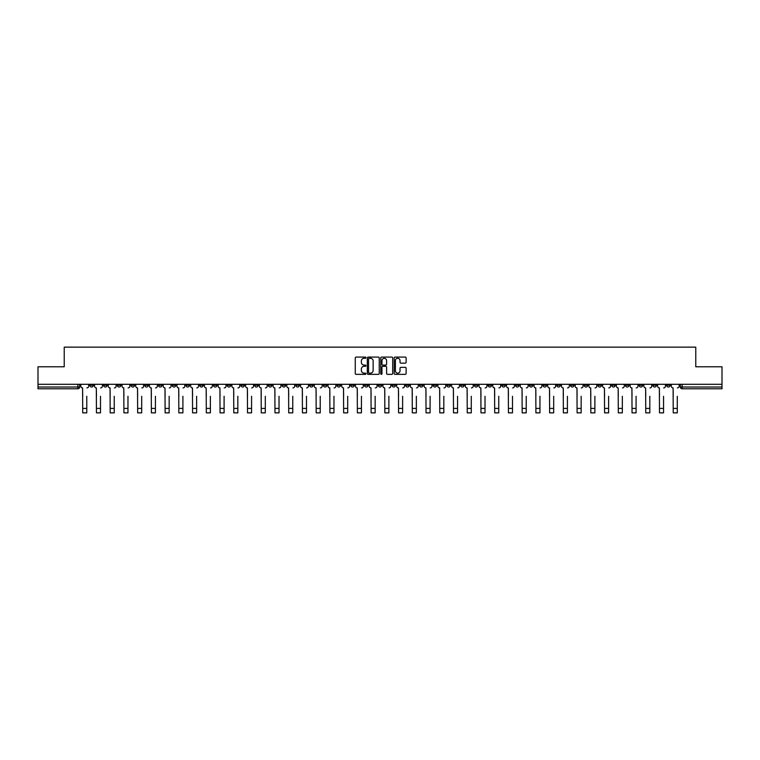 <?xml version="1.0" encoding="UTF-8"?>
<svg xmlns="http://www.w3.org/2000/svg" width="760" height="760" viewBox="0 0 760 760"><rect width="100%" height="100%" fill="white"/><g stroke="black" fill="none" stroke-linecap="round" stroke-linejoin="round"><path stroke-width="1.14" d="M365.911 357.684A0.608 0.608 0 0 0 365.313 357.077L356.126 357.077A0.864 0.864 0 0 0 355.262 357.941L355.262 373.492A0.864 0.864 0 0 0 356.126 374.357L365.313 374.357A0.608 0.608 0 0 0 365.911 373.749A0.608 0.608 0 0 0 365.313 373.151L364.125 373.151A2.764 2.764 0 0 1 361.361 370.386L361.361 369.084A2.764 2.764 0 0 1 364.125 366.32L365.313 366.32A0.608 0.608 0 0 0 365.911 365.721A0.608 0.608 0 0 0 365.313 365.113L364.125 365.113A2.764 2.764 0 0 1 361.361 362.349L361.361 361.048A2.764 2.764 0 0 1 364.125 358.283L365.313 358.283A0.608 0.608 0 0 0 365.911 357.684M543.029 384.294L543.029 385.263L546.554 385.263A1.758 1.758 0 0 1 544.797 387.02A1.758 1.758 0 0 1 543.029 385.263L543.029 384.294M460.636 384.294L460.636 385.263L464.16 385.263A1.758 1.758 0 0 1 462.394 387.02A1.758 1.758 0 0 1 460.636 385.263L460.636 384.294M446.899 384.294L446.899 385.263L450.423 385.263A1.758 1.758 0 0 1 448.666 387.02A1.758 1.758 0 0 1 446.899 385.263L446.899 384.294M364.505 384.294L364.505 385.263L368.03 385.263A1.758 1.758 0 0 1 366.263 387.02A1.758 1.758 0 0 1 364.505 385.263L364.505 384.294M350.778 384.294L350.778 385.263L354.293 385.263A1.758 1.758 0 0 1 352.535 387.02A1.758 1.758 0 0 1 350.778 385.263L350.778 384.294M337.041 384.294L337.041 385.263L340.565 385.263A1.758 1.758 0 0 1 338.798 387.02A1.758 1.758 0 0 1 337.041 385.263L337.041 384.294M309.577 384.294L309.577 385.263L313.101 385.263A1.758 1.758 0 0 1 311.334 387.02A1.758 1.758 0 0 1 309.577 385.263L309.577 384.294M282.112 385.263L282.112 384.294L282.112 385.263A1.758 1.758 0 0 0 283.87 387.02A1.758 1.758 0 0 1 282.112 385.263L285.627 385.263A1.758 1.758 0 0 1 283.87 387.02A1.758 1.758 0 0 0 285.627 385.263L285.627 384.294L285.627 385.263M268.375 385.263L268.375 384.294L268.375 385.263A1.758 1.758 0 0 0 270.142 387.02A1.758 1.758 0 0 1 268.375 385.263L271.899 385.263A1.758 1.758 0 0 1 270.142 387.02M254.648 385.263L254.648 384.294L254.648 385.263A1.758 1.758 0 0 0 256.405 387.02A1.758 1.758 0 0 1 254.648 385.263L258.162 385.263A1.758 1.758 0 0 1 256.405 387.02A1.758 1.758 0 0 0 258.162 385.263L258.162 384.294L258.162 385.263M240.91 384.294L240.91 385.263L244.435 385.263A1.758 1.758 0 0 1 242.668 387.02A1.758 1.758 0 0 1 240.91 385.263L240.91 384.294M227.183 384.294L227.183 385.263L230.698 385.263A1.758 1.758 0 0 1 228.94 387.02A1.758 1.758 0 0 1 227.183 385.263L227.183 384.294M213.446 384.294L213.446 385.263L216.97 385.263A1.758 1.758 0 0 1 215.203 387.02A1.758 1.758 0 0 1 213.446 385.263L213.446 384.294M199.709 385.263L199.709 384.294L199.709 385.263A1.758 1.758 0 0 0 201.476 387.02A1.758 1.758 0 0 1 199.709 385.263L203.233 385.263A1.758 1.758 0 0 1 201.476 387.02M172.244 385.263L172.244 384.294L172.244 385.263A1.758 1.758 0 0 0 174.011 387.02A1.758 1.758 0 0 1 172.244 385.263L175.769 385.263A1.758 1.758 0 0 1 174.011 387.02A1.758 1.758 0 0 0 175.769 385.263L175.769 384.294L175.769 385.263M158.517 385.263L158.517 384.294L158.517 385.263A1.758 1.758 0 0 0 160.274 387.02A1.758 1.758 0 0 1 158.517 385.263L162.032 385.263A1.758 1.758 0 0 1 160.274 387.02A1.758 1.758 0 0 0 162.032 385.263L162.032 384.294L162.032 385.263M144.78 385.263L144.78 384.294L144.78 385.263A1.758 1.758 0 0 0 146.537 387.02A1.758 1.758 0 0 1 144.78 385.263L148.305 385.263A1.758 1.758 0 0 1 146.537 387.02A1.758 1.758 0 0 0 148.305 385.263L148.305 384.294L148.305 385.263M131.052 385.263L131.052 384.294L131.052 385.263A1.758 1.758 0 0 0 132.81 387.02A1.758 1.758 0 0 1 131.052 385.263L134.567 385.263A1.758 1.758 0 0 1 132.81 387.02M117.315 385.263L117.315 384.294L117.315 385.263A1.758 1.758 0 0 0 119.073 387.02A1.758 1.758 0 0 1 117.315 385.263L120.84 385.263A1.758 1.758 0 0 1 119.073 387.02A1.758 1.758 0 0 0 120.84 385.263L120.84 384.294L120.84 385.263M103.578 385.263L103.578 384.294L103.578 385.263A1.758 1.758 0 0 0 105.346 387.02A1.758 1.758 0 0 1 103.578 385.263L107.103 385.263A1.758 1.758 0 0 1 105.346 387.02A1.758 1.758 0 0 0 107.103 385.263L107.103 384.294L107.103 385.263M405.251 363.166A0.864 0.864 0 0 0 406.115 362.301L406.115 357.941A0.864 0.864 0 0 0 405.251 357.077L395.058 357.077A0.864 0.864 0 0 0 394.193 357.941L394.193 373.492A0.864 0.864 0 0 0 395.058 374.357L405.251 374.357A0.864 0.864 0 0 0 406.115 373.492L406.115 368.22A0.864 0.864 0 0 0 405.251 367.356L400.89 367.356A0.864 0.864 0 0 0 400.026 368.22L400.026 370.832A2.308 2.308 0 0 1 397.717 373.151A2.308 2.308 0 0 1 395.399 370.832L395.399 360.601A2.308 2.308 0 0 1 397.717 358.283A2.308 2.308 0 0 1 400.026 360.601L400.026 362.301A0.864 0.864 0 0 0 400.89 363.166L405.251 363.166M38 384.294L38 366.776L64.23 366.776L64.23 347.139L695.77 347.139L695.77 366.776L722 366.776L722 384.294L38 384.294L38 387.02L79.638 387.02L79.638 384.294L79.638 387.02A1.758 1.758 0 0 1 77.881 388.778L38 388.778L38 387.02M379.24 357.941A0.864 0.864 0 0 0 378.375 357.077L368.182 357.077A0.864 0.864 0 0 0 367.317 357.941L367.317 373.492A0.864 0.864 0 0 0 368.182 374.357L378.375 374.357A0.864 0.864 0 0 0 379.24 373.492L379.24 357.941M381.624 357.077L391.818 357.077A0.864 0.864 0 0 1 392.683 357.941L392.683 373.492A0.864 0.864 0 0 1 391.818 374.357L387.448 374.357A0.864 0.864 0 0 1 386.593 373.492L386.593 367.184A0.864 0.864 0 0 0 385.728 366.32L382.831 366.32A0.864 0.864 0 0 0 381.966 367.184L381.966 373.749A0.608 0.608 0 0 1 381.358 374.357A0.608 0.608 0 0 1 380.76 373.749L380.76 357.941A0.864 0.864 0 0 1 381.624 357.077M680.361 384.294L680.361 387.02L722 387.02L722 388.778L682.119 388.778A1.758 1.758 0 0 1 680.361 387.02M722 384.294L722 387.02M670.149 384.294L670.149 385.263A1.758 1.758 0 0 1 668.392 387.02A1.758 1.758 0 0 1 666.625 385.263L670.149 385.263M666.625 384.294L666.625 385.263M656.422 384.294L656.422 385.263A1.758 1.758 0 0 1 654.654 387.02A1.758 1.758 0 0 1 652.897 385.263A1.758 1.758 0 0 0 654.654 387.02A1.758 1.758 0 0 0 656.422 385.263L652.897 385.263L652.897 384.294M642.684 384.294L642.684 385.263A1.758 1.758 0 0 1 640.927 387.02A1.758 1.758 0 0 1 639.16 385.263L642.684 385.263M639.16 384.294L639.16 385.263M628.947 384.294L628.947 385.263A1.758 1.758 0 0 1 627.19 387.02A1.758 1.758 0 0 1 625.433 385.263L628.947 385.263M625.433 384.294L625.433 385.263M615.22 385.263L615.22 384.294L615.22 385.263A1.758 1.758 0 0 1 613.462 387.02A1.758 1.758 0 0 1 611.695 385.263L615.22 385.263A1.758 1.758 0 0 1 613.462 387.02M611.695 384.294L611.695 385.263M601.483 384.294L601.483 385.263A1.758 1.758 0 0 1 599.725 387.02A1.758 1.758 0 0 1 597.968 385.263A1.758 1.758 0 0 0 599.725 387.02M597.968 384.294L597.968 385.263L601.483 385.263M587.755 384.294L587.755 385.263A1.758 1.758 0 0 1 585.989 387.02A1.758 1.758 0 0 1 584.231 385.263L587.755 385.263A1.758 1.758 0 0 1 585.989 387.02M584.231 384.294L584.231 385.263M574.019 384.294L574.019 385.263A1.758 1.758 0 0 1 572.261 387.02A1.758 1.758 0 0 1 570.503 385.263A1.758 1.758 0 0 0 572.261 387.02M570.503 384.294L570.503 385.263L574.019 385.263M560.291 384.294L560.291 385.263A1.758 1.758 0 0 1 558.524 387.02A1.758 1.758 0 0 1 556.767 385.263L560.291 385.263M556.767 384.294L556.767 385.263M546.554 384.294L546.554 385.263A1.758 1.758 0 0 1 544.797 387.02M532.817 384.294L532.817 385.263A1.758 1.758 0 0 1 531.059 387.02A1.758 1.758 0 0 1 529.302 385.263L532.817 385.263M529.302 384.294L529.302 385.263M519.089 384.294L519.089 385.263A1.758 1.758 0 0 1 517.332 387.02A1.758 1.758 0 0 1 515.565 385.263L519.089 385.263M515.565 384.294L515.565 385.263M505.353 384.294L505.353 385.263A1.758 1.758 0 0 1 503.595 387.02A1.758 1.758 0 0 1 501.837 385.263A1.758 1.758 0 0 0 503.595 387.02M501.837 384.294L501.837 385.263L505.353 385.263M491.625 384.294L491.625 385.263A1.758 1.758 0 0 1 489.858 387.02A1.758 1.758 0 0 1 488.1 385.263L491.625 385.263M488.1 384.294L488.1 385.263M477.888 384.294L477.888 385.263A1.758 1.758 0 0 1 476.13 387.02A1.758 1.758 0 0 1 474.373 385.263L477.888 385.263M474.373 384.294L474.373 385.263M464.16 384.294L464.16 385.263M450.423 384.294L450.423 385.263L450.423 384.294M436.696 384.294L436.696 385.263A1.758 1.758 0 0 1 434.929 387.02A1.758 1.758 0 0 1 433.171 385.263L436.696 385.263M433.171 384.294L433.171 385.263M422.959 384.294L422.959 385.263A1.758 1.758 0 0 1 421.202 387.02A1.758 1.758 0 0 1 419.434 385.263L422.959 385.263M419.434 384.294L419.434 385.263M409.222 384.294L409.222 385.263A1.758 1.758 0 0 1 407.464 387.02A1.758 1.758 0 0 1 405.707 385.263L409.222 385.263M405.707 384.294L405.707 385.263M395.494 384.294L395.494 385.263A1.758 1.758 0 0 1 393.737 387.02A1.758 1.758 0 0 1 391.97 385.263L395.494 385.263M391.97 384.294L391.97 385.263M381.757 384.294L381.757 385.263A1.758 1.758 0 0 1 380 387.02A1.758 1.758 0 0 1 378.242 385.263L381.757 385.263M378.242 384.294L378.242 385.263M368.03 384.294L368.03 385.263A1.758 1.758 0 0 1 366.263 387.02M354.293 384.294L354.293 385.263M340.565 385.263L340.565 384.294L340.565 385.263A1.758 1.758 0 0 1 338.798 387.02M326.828 384.294L326.828 385.263A1.758 1.758 0 0 1 325.071 387.02A1.758 1.758 0 0 1 323.304 385.263A1.758 1.758 0 0 0 325.071 387.02A1.758 1.758 0 0 0 326.828 385.263L323.304 385.263L323.304 384.294M313.101 385.263L313.101 384.294L313.101 385.263A1.758 1.758 0 0 1 311.334 387.02M299.364 384.294L299.364 385.263A1.758 1.758 0 0 1 297.606 387.02A1.758 1.758 0 0 1 295.839 385.263A1.758 1.758 0 0 0 297.606 387.02M295.839 384.294L295.839 385.263L299.364 385.263M271.899 384.294L271.899 385.263L271.899 384.294M244.435 385.263L244.435 384.294L244.435 385.263A1.758 1.758 0 0 1 242.668 387.02M230.698 385.263L230.698 384.294L230.698 385.263A1.758 1.758 0 0 1 228.94 387.02M216.97 385.263L216.97 384.294L216.97 385.263A1.758 1.758 0 0 1 215.203 387.02M203.233 384.294L203.233 385.263L203.233 384.294M189.496 385.263L189.496 384.294L189.496 385.263A1.758 1.758 0 0 1 187.739 387.02A1.758 1.758 0 0 1 185.982 385.263L189.496 385.263A1.758 1.758 0 0 1 187.739 387.02M185.982 384.294L185.982 385.263M134.567 384.294L134.567 385.263L134.567 384.294M93.376 384.294L93.376 385.263A1.758 1.758 0 0 1 91.609 387.02A1.758 1.758 0 0 1 89.851 385.263A1.758 1.758 0 0 0 91.609 387.02A1.758 1.758 0 0 0 93.376 385.263L93.376 384.294M89.851 384.294L89.851 385.263L93.376 385.263M77.881 384.294L77.881 388.778A1.758 1.758 0 0 0 79.638 387.02M369.132 358.283A0.608 0.608 0 0 0 368.534 358.891L368.534 372.542A0.608 0.608 0 0 0 369.132 373.151L370.386 373.151A2.764 2.764 0 0 0 373.151 370.386L373.151 361.048A2.764 2.764 0 0 0 370.386 358.283L369.132 358.283M386.593 360.639A2.308 2.308 0 0 0 384.275 358.33A2.308 2.308 0 0 0 381.966 360.639L381.966 364.249A0.864 0.864 0 0 0 382.831 365.113L385.728 365.113A0.864 0.864 0 0 0 386.593 364.249L386.593 360.639M80.826 386.137L80.826 384.294L80.826 386.137A1.758 1.758 0 0 0 82.584 387.904L82.716 396.264M82.584 387.904L82.716 412.86L86.773 412.86L86.773 396.264M88.663 386.137L88.663 384.294L88.663 386.137A1.758 1.758 0 0 1 86.896 387.904M86.773 412.86L82.716 412.86M94.563 386.137L94.563 384.294L94.563 386.137A1.758 1.758 0 0 0 96.32 387.904L96.453 396.264M96.32 387.904L96.453 412.86L100.501 412.86L100.501 396.264M102.391 386.137L102.391 384.294L102.391 386.137A1.758 1.758 0 0 1 100.633 387.904M108.29 386.137L108.29 384.294L108.29 386.137A1.758 1.758 0 0 0 110.057 387.904L110.181 396.264M110.057 387.904L110.181 412.86L114.237 412.86L114.237 396.264M116.128 386.137L116.128 384.294L116.128 386.137A1.758 1.758 0 0 1 114.37 387.904M100.501 412.86L96.453 412.86M114.237 412.86L110.181 412.86M122.027 386.137L122.027 384.294L122.027 386.137A1.758 1.758 0 0 0 123.785 387.904L123.918 396.264M123.785 387.904L123.918 412.86L127.965 412.86L127.965 396.264M129.855 386.137L129.855 384.294L129.855 386.137A1.758 1.758 0 0 1 128.098 387.904M135.755 386.137L135.755 384.294L135.755 386.137A1.758 1.758 0 0 0 137.522 387.904L137.655 396.264M137.522 387.904L137.655 412.86L141.702 412.86L141.702 396.264M143.593 386.137L143.593 384.294L143.593 386.137A1.758 1.758 0 0 1 141.835 387.904M149.492 386.137L149.492 384.294L149.492 386.137A1.758 1.758 0 0 0 151.25 387.904L151.382 396.264M151.25 387.904L151.382 412.86L155.43 412.86L155.43 396.264M157.329 386.137L157.329 384.294L157.329 386.137A1.758 1.758 0 0 1 155.562 387.904M127.965 412.86L123.918 412.86M141.702 412.86L137.655 412.86M155.43 412.86L151.382 412.86M163.219 386.137L163.219 384.294L163.219 386.137A1.758 1.758 0 0 0 164.986 387.904L165.119 396.264M164.986 387.904L165.119 412.86L169.166 412.86L169.166 396.264M171.057 386.137L171.057 384.294L171.057 386.137A1.758 1.758 0 0 1 169.299 387.904M169.166 412.86L165.119 412.86M176.957 386.137L176.957 384.294L176.957 386.137A1.758 1.758 0 0 0 178.714 387.904L178.847 396.264M178.714 387.904L178.847 412.86L182.903 412.86L182.903 396.264M184.794 386.137L184.794 384.294L184.794 386.137A1.758 1.758 0 0 1 183.027 387.904M182.903 412.86L178.847 412.86M190.693 386.137L190.693 384.294L190.693 386.137A1.758 1.758 0 0 0 192.451 387.904L192.584 396.264M192.451 387.904L192.584 412.86L196.631 412.86L196.631 396.264M198.522 386.137L198.522 384.294L198.522 386.137A1.758 1.758 0 0 1 196.764 387.904M196.631 412.86L192.584 412.86M204.421 386.137L204.421 384.294L204.421 386.137A1.758 1.758 0 0 0 206.178 387.904L206.311 396.264M206.178 387.904L206.311 412.86L210.368 412.86L210.368 396.264M212.258 386.137L212.258 384.294L212.258 386.137A1.758 1.758 0 0 1 210.501 387.904M210.368 412.86L206.311 412.86M218.158 386.137L218.158 384.294L218.158 386.137A1.758 1.758 0 0 0 219.916 387.904L220.048 396.264M219.916 387.904L220.048 412.86L224.095 412.86L224.095 396.264M225.986 386.137L225.986 384.294L225.986 386.137A1.758 1.758 0 0 1 224.228 387.904M231.885 386.137L231.885 384.294L231.885 386.137A1.758 1.758 0 0 0 233.652 387.904L233.776 396.264M233.652 387.904L233.776 412.86L237.832 412.86L237.832 396.264M239.723 386.137L239.723 384.294L239.723 386.137A1.758 1.758 0 0 1 237.965 387.904M245.623 386.137L245.623 384.294L245.623 386.137A1.758 1.758 0 0 0 247.38 387.904L247.513 396.264M247.38 387.904L247.513 412.86L251.56 412.86L251.56 396.264M253.46 386.137L253.46 384.294L253.46 386.137A1.758 1.758 0 0 1 251.693 387.904M259.35 386.137L259.35 384.294L259.35 386.137A1.758 1.758 0 0 0 261.117 387.904L261.25 396.264M261.117 387.904L261.25 412.86L265.297 412.86L265.297 396.264M267.188 386.137L267.188 384.294L267.188 386.137A1.758 1.758 0 0 1 265.43 387.904M273.087 386.137L273.087 384.294L273.087 386.137A1.758 1.758 0 0 0 274.844 387.904L274.977 396.264M274.844 387.904L274.977 412.86L279.024 412.86L279.024 396.264M280.924 386.137L280.924 384.294L280.924 386.137A1.758 1.758 0 0 1 279.158 387.904M286.824 386.137L286.824 384.294L286.824 386.137A1.758 1.758 0 0 0 288.581 387.904L288.714 396.264M288.581 387.904L288.714 412.86L292.762 412.86L292.762 396.264M294.652 386.137L294.652 384.294L294.652 386.137A1.758 1.758 0 0 1 292.894 387.904M224.095 412.86L220.048 412.86M237.832 412.86L233.776 412.86M251.56 412.86L247.513 412.86M265.297 412.86L261.25 412.86M279.024 412.86L274.977 412.86M292.762 412.86L288.714 412.86M300.551 386.137L300.551 384.294L300.551 386.137A1.758 1.758 0 0 0 302.309 387.904L302.442 396.264M302.309 387.904L302.442 412.86L306.498 412.86L306.498 396.264M308.389 386.137L308.389 384.294L308.389 386.137A1.758 1.758 0 0 1 306.622 387.904M306.498 412.86L302.442 412.86M314.288 386.137L314.288 384.294L314.288 386.137A1.758 1.758 0 0 0 316.046 387.904L316.179 396.264M316.046 387.904L316.179 412.86L320.226 412.86L320.226 396.264M322.116 386.137L322.116 384.294L322.116 386.137A1.758 1.758 0 0 1 320.359 387.904M320.226 412.86L316.179 412.86M328.016 386.137L328.016 384.294L328.016 386.137A1.758 1.758 0 0 0 329.783 387.904L329.906 396.264M329.783 387.904L329.906 412.86L333.963 412.86L333.963 396.264M335.853 386.137L335.853 384.294L335.853 386.137A1.758 1.758 0 0 1 334.096 387.904M333.963 412.86L329.906 412.86M341.753 386.137L341.753 384.294L341.753 386.137A1.758 1.758 0 0 0 343.51 387.904L343.644 396.264M343.51 387.904L343.644 412.86L347.69 412.86L347.69 396.264M349.581 386.137L349.581 384.294L349.581 386.137A1.758 1.758 0 0 1 347.823 387.904M347.69 412.86L343.644 412.86M355.481 386.137L355.481 384.294L355.481 386.137A1.758 1.758 0 0 0 357.248 387.904L357.38 396.264M357.248 387.904L357.38 412.86L361.427 412.86L361.427 396.264M363.318 386.137L363.318 384.294L363.318 386.137A1.758 1.758 0 0 1 361.56 387.904M361.427 412.86L357.38 412.86M369.217 386.137L369.217 384.294L369.217 386.137A1.758 1.758 0 0 0 370.975 387.904L371.108 396.264M370.975 387.904L371.108 412.86L375.155 412.86L375.155 396.264M377.055 386.137L377.055 384.294L377.055 386.137A1.758 1.758 0 0 1 375.288 387.904M375.155 412.86L371.108 412.86M382.945 386.137L382.945 384.294L382.945 386.137A1.758 1.758 0 0 0 384.712 387.904L384.845 396.264M384.712 387.904L384.845 412.86L388.892 412.86L388.892 396.264M390.783 386.137L390.783 384.294L390.783 386.137A1.758 1.758 0 0 1 389.025 387.904M388.892 412.86L384.845 412.86M396.682 386.137L396.682 384.294L396.682 386.137A1.758 1.758 0 0 0 398.44 387.904L398.572 396.264M398.44 387.904L398.572 412.86L402.619 412.86L402.619 396.264M404.519 386.137L404.519 384.294L404.519 386.137A1.758 1.758 0 0 1 402.752 387.904M402.619 412.86L398.572 412.86M410.419 386.137L410.419 384.294L410.419 386.137A1.758 1.758 0 0 0 412.176 387.904L412.309 396.264M412.176 387.904L412.309 412.86L416.356 412.86L416.356 396.264M418.247 386.137L418.247 384.294L418.247 386.137A1.758 1.758 0 0 1 416.49 387.904M416.356 412.86L412.309 412.86M424.147 386.137L424.147 384.294L424.147 386.137A1.758 1.758 0 0 0 425.904 387.904L426.037 396.264M425.904 387.904L426.037 412.86L430.094 412.86L430.094 396.264M431.984 386.137L431.984 384.294L431.984 386.137A1.758 1.758 0 0 1 430.217 387.904M430.094 412.86L426.037 412.86M437.883 386.137L437.883 384.294L437.883 386.137A1.758 1.758 0 0 0 439.641 387.904L439.774 396.264M439.641 387.904L439.774 412.86L443.821 412.86L443.821 396.264M445.712 386.137L445.712 384.294L445.712 386.137A1.758 1.758 0 0 1 443.954 387.904M443.821 412.86L439.774 412.86M451.611 386.137L451.611 384.294L451.611 386.137A1.758 1.758 0 0 0 453.378 387.904L453.501 396.264M453.378 387.904L453.501 412.86L457.558 412.86L457.558 396.264M459.448 386.137L459.448 384.294L459.448 386.137A1.758 1.758 0 0 1 457.691 387.904M457.558 412.86L453.501 412.86M465.348 386.137L465.348 384.294L465.348 386.137A1.758 1.758 0 0 0 467.105 387.904L467.238 396.264M467.105 387.904L467.238 412.86L471.285 412.86L471.285 396.264M473.176 386.137L473.176 384.294L473.176 386.137A1.758 1.758 0 0 1 471.418 387.904M471.285 412.86L467.238 412.86M479.075 386.137L479.075 384.294L479.075 386.137A1.758 1.758 0 0 0 480.842 387.904L480.976 396.264M480.842 387.904L480.976 412.86L485.022 412.86L485.022 396.264M486.913 386.137L486.913 384.294L486.913 386.137A1.758 1.758 0 0 1 485.155 387.904M485.022 412.86L480.976 412.86M492.812 386.137L492.812 384.294L492.812 386.137A1.758 1.758 0 0 0 494.57 387.904L494.703 396.264M494.57 387.904L494.703 412.86L498.75 412.86L498.75 396.264M500.65 386.137L500.65 384.294L500.65 386.137A1.758 1.758 0 0 1 498.883 387.904M498.75 412.86L494.703 412.86M506.54 386.137L506.54 384.294L506.54 386.137A1.758 1.758 0 0 0 508.307 387.904L508.44 396.264M508.307 387.904L508.44 412.86L512.487 412.86L512.487 396.264M514.378 386.137L514.378 384.294L514.378 386.137A1.758 1.758 0 0 1 512.62 387.904M512.487 412.86L508.44 412.86M520.277 386.137L520.277 384.294L520.277 386.137A1.758 1.758 0 0 0 522.034 387.904L522.167 396.264M522.034 387.904L522.167 412.86L526.224 412.86L526.224 396.264M528.114 386.137L528.114 384.294L528.114 386.137A1.758 1.758 0 0 1 526.347 387.904M526.224 412.86L522.167 412.86M534.014 386.137L534.014 384.294L534.014 386.137A1.758 1.758 0 0 0 535.771 387.904L535.904 396.264M535.771 387.904L535.904 412.86L539.952 412.86L539.952 396.264M541.842 386.137L541.842 384.294L541.842 386.137A1.758 1.758 0 0 1 540.084 387.904M539.952 412.86L535.904 412.86M547.741 386.137L547.741 384.294L547.741 386.137A1.758 1.758 0 0 0 549.499 387.904L549.632 396.264M549.499 387.904L549.632 412.86L553.688 412.86L553.688 396.264M555.579 386.137L555.579 384.294L555.579 386.137A1.758 1.758 0 0 1 553.822 387.904M553.688 412.86L549.632 412.86M561.478 386.137L561.478 384.294L561.478 386.137A1.758 1.758 0 0 0 563.236 387.904L563.369 396.264M563.236 387.904L563.369 412.86L567.416 412.86L567.416 396.264M569.306 386.137L569.306 384.294L569.306 386.137A1.758 1.758 0 0 1 567.549 387.904M567.416 412.86L563.369 412.86M575.206 386.137L575.206 384.294L575.206 386.137A1.758 1.758 0 0 0 576.973 387.904L577.096 396.264M576.973 387.904L577.096 412.86L581.153 412.86L581.153 396.264M583.043 386.137L583.043 384.294L583.043 386.137A1.758 1.758 0 0 1 581.286 387.904M581.153 412.86L577.096 412.86M588.943 386.137L588.943 384.294L588.943 386.137A1.758 1.758 0 0 0 590.7 387.904L590.833 396.264M590.7 387.904L590.833 412.86L594.88 412.86L594.88 396.264M596.781 386.137L596.781 384.294L596.781 386.137A1.758 1.758 0 0 1 595.014 387.904M594.88 412.86L590.833 412.86M602.67 386.137L602.67 384.294L602.67 386.137A1.758 1.758 0 0 0 604.438 387.904L604.57 396.264M604.438 387.904L604.57 412.86L608.617 412.86L608.617 396.264M610.508 386.137L610.508 384.294L610.508 386.137A1.758 1.758 0 0 1 608.75 387.904M608.617 412.86L604.57 412.86M616.408 386.137L616.408 384.294L616.408 386.137A1.758 1.758 0 0 0 618.165 387.904L618.298 396.264M618.165 387.904L618.298 412.86L622.345 412.86L622.345 396.264M624.245 386.137L624.245 384.294L624.245 386.137A1.758 1.758 0 0 1 622.478 387.904M622.345 412.86L618.298 412.86M630.144 386.137L630.144 384.294L630.144 386.137A1.758 1.758 0 0 0 631.902 387.904L632.035 396.264M631.902 387.904L632.035 412.86L636.082 412.86L636.082 396.264M637.972 386.137L637.972 384.294L637.972 386.137A1.758 1.758 0 0 1 636.215 387.904M636.082 412.86L632.035 412.86M643.872 386.137L643.872 384.294L643.872 386.137A1.758 1.758 0 0 0 645.63 387.904L645.762 396.264M645.63 387.904L645.762 412.86L649.819 412.86L649.819 396.264M651.709 386.137L651.709 384.294L651.709 386.137A1.758 1.758 0 0 1 649.942 387.904M649.819 412.86L645.762 412.86M657.609 386.137L657.609 384.294L657.609 386.137A1.758 1.758 0 0 0 659.366 387.904L659.5 396.264M659.366 387.904L659.5 412.86L663.547 412.86L663.547 396.264M665.437 386.137L665.437 384.294L665.437 386.137A1.758 1.758 0 0 1 663.679 387.904M663.547 412.86L659.5 412.86M671.336 386.137L671.336 384.294L671.336 386.137A1.758 1.758 0 0 0 673.103 387.904L673.227 396.264M673.103 387.904L673.227 412.86L677.283 412.86L677.283 396.264M679.174 386.137L679.174 384.294L679.174 386.137A1.758 1.758 0 0 1 677.417 387.904M677.283 412.86L673.227 412.86M682.119 384.294L682.119 388.778M86.773 408.415L82.716 408.415M100.501 408.415L96.453 408.415M114.237 408.415L110.181 408.415M127.965 408.415L123.918 408.415M141.702 408.415L137.655 408.415M155.43 408.415L151.382 408.415M169.166 408.415L165.119 408.415M182.903 408.415L178.847 408.415M196.631 408.415L192.584 408.415M210.368 408.415L206.311 408.415M224.095 408.415L220.048 408.415M237.832 408.415L233.776 408.415M251.56 408.415L247.513 408.415M265.297 408.415L261.25 408.415M279.024 408.415L274.977 408.415M292.762 408.415L288.714 408.415M306.498 408.415L302.442 408.415M320.226 408.415L316.179 408.415M333.963 408.415L329.906 408.415M347.69 408.415L343.644 408.415M361.427 408.415L357.38 408.415M375.155 408.415L371.108 408.415M388.892 408.415L384.845 408.415M402.619 408.415L398.572 408.415M416.356 408.415L412.309 408.415M430.094 408.415L426.037 408.415M443.821 408.415L439.774 408.415M457.558 408.415L453.501 408.415M471.285 408.415L467.238 408.415M485.022 408.415L480.976 408.415M498.75 408.415L494.703 408.415M512.487 408.415L508.44 408.415M526.224 408.415L522.167 408.415M539.952 408.415L535.904 408.415M553.688 408.415L549.632 408.415M567.416 408.415L563.369 408.415M581.153 408.415L577.096 408.415M594.88 408.415L590.833 408.415M608.617 408.415L604.57 408.415M622.345 408.415L618.298 408.415M636.082 408.415L632.035 408.415M649.819 408.415L645.762 408.415M663.547 408.415L659.5 408.415M677.283 408.415L673.227 408.415"/></g></svg>
